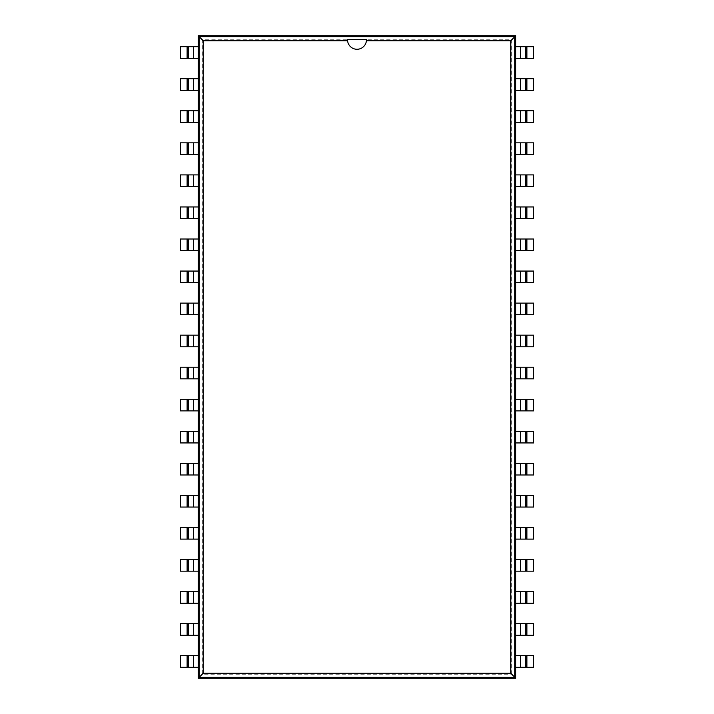 <?xml version="1.0" encoding="UTF-8"?>
<svg xmlns="http://www.w3.org/2000/svg" width="714" height="714" viewBox="0 0 714 714"><rect width="100%" height="100%" fill="white"/><g stroke="black" fill="none" stroke-linecap="round" stroke-linejoin="round"><path stroke-width="0.54" stroke-dasharray="3.57 2.68" d="M511.733 674.212L511.733 39.788L202.267 39.788L202.267 674.212L511.733 674.212L515.82 678.3L515.82 35.7L198.18 35.7L198.18 678.3L515.82 678.3M511.733 39.788L515.82 35.7M202.267 39.788L198.18 35.7M202.267 674.212L198.18 678.3M515.82 667.322L526.887 667.322L526.887 655.711L533.688 655.711L533.688 667.322L526.887 667.322M526.887 655.711L522.077 655.711L522.077 667.322L522.077 655.711L515.82 655.711M515.82 58.289L522.077 58.289L522.077 46.678L515.82 46.678M515.82 635.264L522.077 635.264L522.077 623.652L515.82 623.652M515.82 90.348L522.077 90.348L522.077 78.736L515.82 78.736M515.82 603.214L522.077 603.214L522.077 591.603L515.82 591.603M515.82 122.397L522.077 122.397L522.077 110.786L515.82 110.786M515.82 571.155L522.077 571.155L522.077 559.544L515.82 559.544M515.82 154.456L522.077 154.456L522.077 142.845L515.82 142.845M515.82 539.106L522.077 539.106L522.077 527.494L515.82 527.494M515.82 186.506L522.077 186.506L522.077 174.894L515.82 174.894M515.82 507.047L522.077 507.047L522.077 495.436L515.82 495.436M515.82 218.564L522.077 218.564L522.077 206.953L515.82 206.953M515.82 474.997L522.077 474.997L522.077 463.386L515.82 463.386M515.82 250.614L522.077 250.614L522.077 239.003L515.82 239.003M515.82 442.939L522.077 442.939L522.077 431.327L515.82 431.327M515.82 282.673L522.077 282.673L522.077 271.061L515.82 271.061M515.82 410.889L522.077 410.889L522.077 399.278L515.82 399.278M515.82 314.722L522.077 314.722L522.077 303.111L515.82 303.111M515.82 378.831L522.077 378.831L522.077 367.219L515.82 367.219M515.82 346.781L522.077 346.781L522.077 335.169L515.82 335.169M198.18 46.678L187.113 46.678L187.113 58.289L180.312 58.289L180.312 46.678L187.113 46.678M187.113 58.289L191.923 58.289L191.923 46.678L191.923 58.289L198.18 58.289M198.18 655.711L191.923 655.711L191.923 667.322L198.18 667.322M198.18 78.736L191.923 78.736L191.923 90.348L198.18 90.348M198.18 623.652L191.923 623.652L191.923 635.264L198.18 635.264M198.18 110.786L191.923 110.786L191.923 122.397L198.18 122.397M198.18 591.603L191.923 591.603L191.923 603.214L198.18 603.214M198.18 142.845L191.923 142.845L191.923 154.456L198.18 154.456M198.18 559.544L191.923 559.544L191.923 571.155L198.18 571.155M198.18 174.894L191.923 174.894L191.923 186.506L198.18 186.506M198.18 527.494L191.923 527.494L191.923 539.106L198.18 539.106M198.18 206.953L191.923 206.953L191.923 218.564L198.18 218.564M198.18 495.436L191.923 495.436L191.923 507.047L198.18 507.047M198.18 239.003L191.923 239.003L191.923 250.614L198.18 250.614M198.18 463.386L191.923 463.386L191.923 474.997L198.18 474.997M198.18 271.061L191.923 271.061L191.923 282.673L198.18 282.673M198.18 431.327L191.923 431.327L191.923 442.939L198.18 442.939M198.18 303.111L191.923 303.111L191.923 314.722L198.18 314.722M198.18 399.278L191.923 399.278L191.923 410.889L198.18 410.889M198.18 335.169L191.923 335.169L191.923 346.781L198.18 346.781M198.18 367.219L191.923 367.219L191.923 378.831L198.18 378.831M526.887 46.678L533.688 46.678L533.688 58.289L526.887 58.289L526.887 46.678L522.077 46.678L522.077 58.289L526.887 58.289M526.887 623.652L522.077 623.652L522.077 635.264L526.887 635.264L526.887 623.652L533.688 623.652L533.688 635.264L526.887 635.264M526.887 78.736L533.688 78.736L533.688 90.348L526.887 90.348L526.887 78.736L522.077 78.736L522.077 90.348L526.887 90.348M526.887 591.603L522.077 591.603L522.077 603.214L526.887 603.214L526.887 591.603L533.688 591.603L533.688 603.214L526.887 603.214M526.887 110.786L533.688 110.786L533.688 122.397L526.887 122.397L526.887 110.786L522.077 110.786L522.077 122.397L526.887 122.397M526.887 559.544L522.077 559.544L522.077 571.155L526.887 571.155L526.887 559.544L533.688 559.544L533.688 571.155L526.887 571.155M526.887 142.845L533.688 142.845L533.688 154.456L526.887 154.456L526.887 142.845L522.077 142.845L522.077 154.456L526.887 154.456M526.887 527.494L522.077 527.494L522.077 539.106L526.887 539.106L526.887 527.494L533.688 527.494L533.688 539.106L526.887 539.106M526.887 174.894L533.688 174.894L533.688 186.506L526.887 186.506L526.887 174.894L522.077 174.894L522.077 186.506L526.887 186.506M526.887 495.436L522.077 495.436L522.077 507.047L526.887 507.047L526.887 495.436L533.688 495.436L533.688 507.047L526.887 507.047M526.887 206.953L533.688 206.953L533.688 218.564L526.887 218.564L526.887 206.953L522.077 206.953L522.077 218.564L526.887 218.564M526.887 463.386L522.077 463.386L522.077 474.997L526.887 474.997L526.887 463.386L533.688 463.386L533.688 474.997L526.887 474.997M526.887 239.003L533.688 239.003L533.688 250.614L526.887 250.614L526.887 239.003L522.077 239.003L522.077 250.614L526.887 250.614M526.887 431.327L522.077 431.327L522.077 442.939L526.887 442.939L526.887 431.327L533.688 431.327L533.688 442.939L526.887 442.939M526.887 271.061L533.688 271.061L533.688 282.673L526.887 282.673L526.887 271.061L522.077 271.061L522.077 282.673L526.887 282.673M526.887 399.278L522.077 399.278L522.077 410.889L526.887 410.889L526.887 399.278L533.688 399.278L533.688 410.889L526.887 410.889M526.887 303.111L533.688 303.111L533.688 314.722L526.887 314.722L526.887 303.111L522.077 303.111L522.077 314.722L526.887 314.722M526.887 367.219L522.077 367.219L522.077 378.831L526.887 378.831L526.887 367.219L533.688 367.219L533.688 378.831L526.887 378.831M526.887 335.169L533.688 335.169L533.688 346.781L526.887 346.781L526.887 335.169L522.077 335.169L522.077 346.781L526.887 346.781M187.113 667.322L180.312 667.322L180.312 655.711L187.113 655.711L187.113 667.322L191.923 667.322L191.923 655.711L187.113 655.711M187.113 90.348L191.923 90.348L191.923 78.736L187.113 78.736L187.113 90.348L180.312 90.348L180.312 78.736L187.113 78.736M187.113 635.264L180.312 635.264L180.312 623.652L187.113 623.652L187.113 635.264L191.923 635.264L191.923 623.652L187.113 623.652M187.113 122.397L191.923 122.397L191.923 110.786L187.113 110.786L187.113 122.397L180.312 122.397L180.312 110.786L187.113 110.786M187.113 603.214L180.312 603.214L180.312 591.603L187.113 591.603L187.113 603.214L191.923 603.214L191.923 591.603L187.113 591.603M187.113 154.456L191.923 154.456L191.923 142.845L187.113 142.845L187.113 154.456L180.312 154.456L180.312 142.845L187.113 142.845M187.113 571.155L180.312 571.155L180.312 559.544L187.113 559.544L187.113 571.155L191.923 571.155L191.923 559.544L187.113 559.544M187.113 186.506L191.923 186.506L191.923 174.894L187.113 174.894L187.113 186.506L180.312 186.506L180.312 174.894L187.113 174.894M187.113 539.106L180.312 539.106L180.312 527.494L187.113 527.494L187.113 539.106L191.923 539.106L191.923 527.494L187.113 527.494M187.113 218.564L191.923 218.564L191.923 206.953L187.113 206.953L187.113 218.564L180.312 218.564L180.312 206.953L187.113 206.953M187.113 507.047L180.312 507.047L180.312 495.436L187.113 495.436L187.113 507.047L191.923 507.047L191.923 495.436L187.113 495.436M187.113 250.614L191.923 250.614L191.923 239.003L187.113 239.003L187.113 250.614L180.312 250.614L180.312 239.003L187.113 239.003M187.113 474.997L180.312 474.997L180.312 463.386L187.113 463.386L187.113 474.997L191.923 474.997L191.923 463.386L187.113 463.386M187.113 282.673L191.923 282.673L191.923 271.061L187.113 271.061L187.113 282.673L180.312 282.673L180.312 271.061L187.113 271.061M187.113 442.939L180.312 442.939L180.312 431.327L187.113 431.327L187.113 442.939L191.923 442.939L191.923 431.327L187.113 431.327M187.113 314.722L191.923 314.722L191.923 303.111L187.113 303.111L187.113 314.722L180.312 314.722L180.312 303.111L187.113 303.111M187.113 410.889L180.312 410.889L180.312 399.278L187.113 399.278L187.113 410.889L191.923 410.889L191.923 399.278L187.113 399.278M187.113 346.781L191.923 346.781L191.923 335.169L187.113 335.169L187.113 346.781L180.312 346.781L180.312 335.169L187.113 335.169M187.113 378.831L180.312 378.831L180.312 367.219L187.113 367.219L187.113 378.831L191.923 378.831L191.923 367.219L187.113 367.219M525.281 667.322L525.281 655.711M525.281 58.289L525.281 46.678M525.281 635.264L525.281 623.652M525.281 90.348L525.281 78.736M525.281 603.214L525.281 591.603M525.281 122.397L525.281 110.786M525.281 571.155L525.281 559.544M525.281 154.456L525.281 142.845M525.281 186.506L525.281 174.894M525.281 507.047L525.281 495.436M525.281 474.997L525.281 463.386M525.281 250.614L525.281 239.003M525.281 442.939L525.281 431.327M525.281 282.673L525.281 271.061M525.281 410.889L525.281 399.278M525.281 378.831L525.281 367.219M525.281 346.781L525.281 335.169M188.719 655.711L188.719 667.322M188.719 623.652L188.719 635.264M188.719 591.603L188.719 603.214M188.719 206.953L188.719 218.564M188.719 239.003L188.719 250.614M188.719 367.219L188.719 378.831M366.416 40.734A9.46 9.46 0 0 1 347.584 40.734M520.479 655.711L520.479 667.322M520.479 46.678L520.479 58.289M520.479 623.652L520.479 635.264M520.479 78.736L520.479 90.348M520.479 591.603L520.479 603.214M520.479 110.786L520.479 122.397M520.479 559.544L520.479 571.155M520.479 142.845L520.479 154.456M520.479 527.494L520.479 539.106M520.479 174.894L520.479 186.506M520.479 495.436L520.479 507.047M520.479 206.953L520.479 218.564M520.479 463.386L520.479 474.997M520.479 239.003L520.479 250.614M520.479 431.327L520.479 442.939M520.479 271.061L520.479 282.673M520.479 399.278L520.479 410.889M520.479 303.111L520.479 314.722M520.479 367.219L520.479 378.831M520.479 335.169L520.479 346.781M193.521 58.289L193.521 46.678M193.521 667.322L193.521 655.711M193.521 90.348L193.521 78.736M193.521 635.264L193.521 623.652M193.521 122.397L193.521 110.786M193.521 603.214L193.521 591.603M193.521 154.456L193.521 142.845M193.521 571.155L193.521 559.544M193.521 186.506L193.521 174.894M193.521 539.106L193.521 527.494M193.521 218.564L193.521 206.953M193.521 507.047L193.521 495.436M193.521 250.614L193.521 239.003M193.521 474.997L193.521 463.386M193.521 282.673L193.521 271.061M193.521 442.939L193.521 431.327M193.521 314.722L193.521 303.111M193.521 410.889L193.521 399.278M193.521 346.781L193.521 335.169M193.521 378.831L193.521 367.219"/><path stroke-width="1.07" d="M193.521 667.322L180.312 667.322L180.312 655.711L193.521 655.711L193.521 667.322L198.18 667.322L198.18 678.3L515.82 678.3L515.82 667.322L526.887 667.322L526.887 655.711L533.688 655.711L533.688 667.322L526.887 667.322M520.479 46.678L533.688 46.678L533.688 58.289L520.479 58.289L520.479 46.678L515.82 46.678L515.82 35.7L198.18 35.7L198.18 46.678L187.113 46.678L187.113 58.289L180.312 58.289L180.312 46.678L187.113 46.678M526.887 655.711L515.82 655.711L515.82 46.678M187.113 58.289L188.719 58.289L188.719 46.678L188.719 58.289L198.18 58.289L198.18 667.322M515.82 678.3L514.874 677.354L514.874 36.646L199.126 36.646L199.126 677.354L514.874 677.354L510.787 673.266L510.787 40.734L366.416 40.734A9.46 9.46 0 0 1 347.584 40.734L203.213 40.734L203.213 673.266L510.787 673.266M515.82 35.7L510.787 40.734M520.479 58.289L515.82 58.289M515.82 635.264L526.887 635.264L526.887 623.652L533.688 623.652L533.688 635.264L526.887 635.264M526.887 90.348L520.479 90.348L520.479 78.736L533.688 78.736L533.688 90.348L526.887 90.348L526.887 78.736M520.479 78.736L515.82 78.736M520.479 635.264L520.479 623.652L526.887 623.652M520.479 623.652L515.82 623.652M520.479 90.348L515.82 90.348M515.82 603.214L526.887 603.214L526.887 591.603L533.688 591.603L533.688 603.214L526.887 603.214M526.887 122.397L520.479 122.397L520.479 110.786L533.688 110.786L533.688 122.397L526.887 122.397L526.887 110.786M520.479 110.786L515.82 110.786M520.479 603.214L520.479 591.603L526.887 591.603M520.479 591.603L515.82 591.603M520.479 122.397L515.82 122.397M515.82 571.155L526.887 571.155L526.887 559.544L533.688 559.544L533.688 571.155L526.887 571.155M526.887 154.456L520.479 154.456L520.479 142.845L533.688 142.845L533.688 154.456L526.887 154.456L526.887 142.845M520.479 142.845L515.82 142.845M520.479 571.155L520.479 559.544L526.887 559.544M520.479 559.544L515.82 559.544M520.479 154.456L515.82 154.456M515.82 539.106L526.887 539.106L526.887 527.494L533.688 527.494L533.688 539.106L526.887 539.106M526.887 186.506L520.479 186.506L520.479 174.894L533.688 174.894L533.688 186.506L526.887 186.506L526.887 174.894M520.479 174.894L515.82 174.894M520.479 539.106L520.479 527.494L526.887 527.494M520.479 527.494L515.82 527.494M520.479 186.506L515.82 186.506M515.82 507.047L526.887 507.047L526.887 495.436L533.688 495.436L533.688 507.047L526.887 507.047M526.887 218.564L520.479 218.564L520.479 206.953L533.688 206.953L533.688 218.564L526.887 218.564L526.887 206.953M520.479 206.953L515.82 206.953M520.479 507.047L520.479 495.436L526.887 495.436M520.479 495.436L515.82 495.436M520.479 218.564L515.82 218.564M515.82 474.997L526.887 474.997L526.887 463.386L533.688 463.386L533.688 474.997L526.887 474.997M526.887 250.614L520.479 250.614L520.479 239.003L533.688 239.003L533.688 250.614L526.887 250.614L526.887 239.003M520.479 239.003L515.82 239.003M520.479 474.997L520.479 463.386L526.887 463.386M520.479 463.386L515.82 463.386M520.479 250.614L515.82 250.614M515.82 442.939L526.887 442.939L526.887 431.327L533.688 431.327L533.688 442.939L526.887 442.939M526.887 282.673L520.479 282.673L520.479 271.061L533.688 271.061L533.688 282.673L526.887 282.673L526.887 271.061M520.479 271.061L515.82 271.061M520.479 442.939L520.479 431.327L526.887 431.327M520.479 431.327L515.82 431.327M520.479 282.673L515.82 282.673M515.82 410.889L526.887 410.889L526.887 399.278L533.688 399.278L533.688 410.889L526.887 410.889M526.887 314.722L520.479 314.722L520.479 303.111L533.688 303.111L533.688 314.722L526.887 314.722L526.887 303.111M520.479 303.111L515.82 303.111M520.479 410.889L520.479 399.278L526.887 399.278M520.479 399.278L515.82 399.278M520.479 314.722L515.82 314.722M515.82 378.831L526.887 378.831L526.887 367.219L533.688 367.219L533.688 378.831L526.887 378.831M526.887 346.781L520.479 346.781L520.479 335.169L533.688 335.169L533.688 346.781L526.887 346.781L526.887 335.169M520.479 335.169L515.82 335.169M520.479 378.831L520.479 367.219L526.887 367.219M520.479 367.219L515.82 367.219M520.479 346.781L515.82 346.781M198.18 35.7L203.213 40.734M198.18 678.3L203.213 673.266M193.521 655.711L198.18 655.711M198.18 78.736L187.113 78.736L187.113 90.348L180.312 90.348L180.312 78.736L187.113 78.736M187.113 623.652L193.521 623.652L193.521 635.264L180.312 635.264L180.312 623.652L187.113 623.652L187.113 635.264M193.521 635.264L198.18 635.264M193.521 78.736L193.521 90.348L187.113 90.348M193.521 90.348L198.18 90.348M193.521 623.652L198.18 623.652M198.18 110.786L187.113 110.786L187.113 122.397L180.312 122.397L180.312 110.786L187.113 110.786M187.113 591.603L193.521 591.603L193.521 603.214L180.312 603.214L180.312 591.603L187.113 591.603L187.113 603.214M193.521 603.214L198.18 603.214M193.521 110.786L193.521 122.397L187.113 122.397M193.521 122.397L198.18 122.397M193.521 591.603L198.18 591.603M198.18 142.845L187.113 142.845L187.113 154.456L180.312 154.456L180.312 142.845L187.113 142.845M187.113 559.544L193.521 559.544L193.521 571.155L180.312 571.155L180.312 559.544L187.113 559.544L187.113 571.155M193.521 571.155L198.18 571.155M193.521 142.845L193.521 154.456L187.113 154.456M193.521 154.456L198.18 154.456M193.521 559.544L198.18 559.544M198.18 174.894L187.113 174.894L187.113 186.506L180.312 186.506L180.312 174.894L187.113 174.894M187.113 527.494L193.521 527.494L193.521 539.106L180.312 539.106L180.312 527.494L187.113 527.494L187.113 539.106M193.521 539.106L198.18 539.106M193.521 174.894L193.521 186.506L187.113 186.506M193.521 186.506L198.18 186.506M193.521 527.494L198.18 527.494M198.18 206.953L187.113 206.953L187.113 218.564L180.312 218.564L180.312 206.953L187.113 206.953M187.113 495.436L193.521 495.436L193.521 507.047L180.312 507.047L180.312 495.436L187.113 495.436L187.113 507.047M193.521 507.047L198.18 507.047M193.521 206.953L193.521 218.564L187.113 218.564M193.521 218.564L198.18 218.564M193.521 495.436L198.18 495.436M198.18 239.003L187.113 239.003L187.113 250.614L180.312 250.614L180.312 239.003L187.113 239.003M187.113 463.386L193.521 463.386L193.521 474.997L180.312 474.997L180.312 463.386L187.113 463.386L187.113 474.997M193.521 474.997L198.18 474.997M193.521 239.003L193.521 250.614L187.113 250.614M193.521 250.614L198.18 250.614M193.521 463.386L198.18 463.386M198.18 271.061L187.113 271.061L187.113 282.673L180.312 282.673L180.312 271.061L187.113 271.061M187.113 431.327L193.521 431.327L193.521 442.939L180.312 442.939L180.312 431.327L187.113 431.327L187.113 442.939M193.521 442.939L198.18 442.939M193.521 271.061L193.521 282.673L187.113 282.673M193.521 282.673L198.18 282.673M193.521 431.327L198.18 431.327M198.18 303.111L187.113 303.111L187.113 314.722L180.312 314.722L180.312 303.111L187.113 303.111M187.113 399.278L193.521 399.278L193.521 410.889L180.312 410.889L180.312 399.278L187.113 399.278L187.113 410.889M193.521 410.889L198.18 410.889M193.521 303.111L193.521 314.722L187.113 314.722M193.521 314.722L198.18 314.722M193.521 399.278L198.18 399.278M198.18 335.169L187.113 335.169L187.113 346.781L180.312 346.781L180.312 335.169L187.113 335.169M187.113 367.219L193.521 367.219L193.521 378.831L180.312 378.831L180.312 367.219L187.113 367.219L187.113 378.831M193.521 378.831L198.18 378.831M193.521 335.169L193.521 346.781L187.113 346.781M193.521 346.781L198.18 346.781M193.521 367.219L198.18 367.219M515.82 667.322L515.82 655.711M525.281 655.711L525.281 667.322M525.281 58.289L525.281 46.678M525.281 635.264L525.281 623.652M525.281 90.348L525.281 78.736M525.281 603.214L525.281 591.603M525.281 122.397L525.281 110.786M525.281 571.155L525.281 559.544M525.281 154.456L525.281 142.845M525.281 539.106L525.281 527.494L525.281 539.106M525.281 186.506L525.281 174.894M525.281 507.047L525.281 495.436M525.281 218.564L525.281 206.953L525.281 218.564M525.281 474.997L525.281 463.386M525.281 250.614L525.281 239.003M525.281 442.939L525.281 431.327M525.281 282.673L525.281 271.061M525.281 410.889L525.281 399.278M525.281 314.722L525.281 303.111L525.281 314.722M525.281 378.831L525.281 367.219M525.281 346.781L525.281 335.169M347.539 39.395L347.584 40.734A9.46 9.46 0 0 1 347.539 39.395L366.461 39.395L366.416 40.734A9.46 9.46 0 0 0 366.461 39.395M198.18 46.678L198.18 58.289M188.719 655.711L188.719 667.322M188.719 78.736L188.719 90.348L188.719 78.736M188.719 623.652L188.719 635.264M188.719 110.786L188.719 122.397L188.719 110.786M188.719 591.603L188.719 603.214M188.719 142.845L188.719 154.456L188.719 142.845M188.719 559.544L188.719 571.155L188.719 559.544M188.719 174.894L188.719 186.506L188.719 174.894M188.719 527.494L188.719 539.106L188.719 527.494M188.719 206.953L188.719 218.564M188.719 495.436L188.719 507.047L188.719 495.436M188.719 239.003L188.719 250.614M188.719 463.386L188.719 474.997L188.719 463.386M188.719 271.061L188.719 282.673L188.719 271.061M188.719 431.327L188.719 442.939L188.719 431.327M188.719 303.111L188.719 314.722L188.719 303.111M188.719 399.278L188.719 410.889L188.719 399.278M188.719 335.169L188.719 346.781L188.719 335.169M188.719 367.219L188.719 378.831M520.479 655.711L520.479 667.322M526.887 58.289L526.887 46.678M193.521 58.289L193.521 46.678M187.113 655.711L187.113 667.322"/></g></svg>
